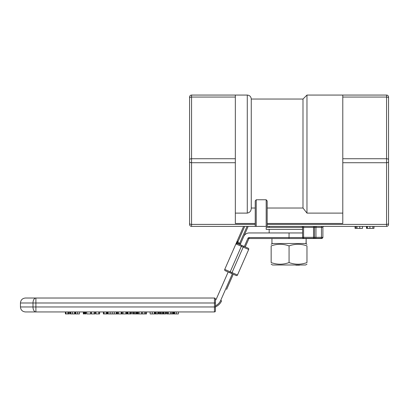 <?xml version="1.0" encoding="UTF-8"?>
<svg xmlns="http://www.w3.org/2000/svg" width="409" height="409" viewBox="0 0 409 409"><rect width="100%" height="100%" fill="white"/><g stroke="black" fill="none" stroke-linecap="round" stroke-linejoin="round"><path stroke-width="0.61" d="M229.802 272.726L232.353 273.846L220.676 300.462A10.547 10.547 0 0 1 215.446 305.799L215.446 300.232A5.971 5.971 0 0 0 216.489 298.626L228.161 272.005L225.247 270.727L229.802 272.726L241.387 246.305L248.677 249.5L237.491 275.012L224.735 269.419L237.143 241.126L236.218 243.237L236.888 243.043L236.888 243.559A0.997 0.915 113.7 0 0 236.356 244.096L241.387 246.305L241.791 245.395L237.593 243.554A0.997 0.915 113.7 0 0 236.888 243.559M236.883 242.747L236.954 242.419M225.247 270.727A0.997 0.997 0 0 1 224.735 269.419L236.218 243.237L236.356 244.096M247.082 226.387L239.638 243.36L238.012 242.353L236.888 243.048L237.409 241.244L238.053 241.525L244.694 226.387M243.606 226.387L237.143 241.126L237.409 241.244M238.012 242.353L238.053 241.525M237.629 243.57L236.888 243.048L238.365 243.575L238.248 243.841M238.646 242.931L238.365 243.575M248.677 249.5A0.997 0.997 0 0 0 248.166 248.191L245.252 246.913L248.825 238.764A0.399 0.399 0 0 1 249.188 238.524L321.893 238.524L271.949 238.524L271.949 243.498L306.172 243.498L306.147 238.524L306.07 243.498M306.97 264.183L305.579 264.986L272.547 264.986L271.157 264.183M306.97 262.583C306.97 264.741 306.97 264.741 306.97 262.583C306.97 264.741 306.97 264.741 306.97 262.583L306.97 245.901C301.004 243.749 295.032 243.749 289.061 245.901C283.094 243.749 277.123 243.749 271.157 245.901C271.157 243.749 271.157 243.749 271.157 245.901C271.157 243.749 271.157 243.749 271.157 245.901L271.157 262.583C277.123 264.741 283.094 264.741 289.061 262.583C295.032 264.741 301.004 264.741 306.97 262.583M271.157 262.583C271.157 264.741 271.157 264.741 271.157 262.583C271.157 264.741 271.157 264.741 271.157 262.583M306.97 245.901C306.97 243.749 306.97 243.749 306.97 245.901C306.97 243.749 306.97 243.749 306.97 245.901M289.061 262.583L289.061 245.901M296.131 264.986L281.995 264.986M226.596 289.449L232.987 274.874M289.02 238.524L289.061 232.951L302.594 232.951M289.061 232.951L249.188 232.951A5.971 5.971 0 0 0 243.723 236.525L240.231 244.48M215.446 307.767L215.446 306.883A11.539 11.539 0 0 0 221.586 300.86L220.676 300.462M321.893 238.524L322.89 237.532L321.893 238.524M271.949 238.524L249.188 238.524A0.399 0.399 0 0 0 248.825 238.764L247.915 238.365L244.342 246.509M240.814 244.965A3.763 2.193 101.2 0 1 240.226 244.5M322.89 232.951L322.89 237.532M215.446 302.992L215.446 299.015A0.997 0.997 0 0 0 214.449 298.018L35.9 298.018L214.449 298.018L214.449 311.944A0.997 0.997 0 0 0 215.446 310.952L215.446 302.992L35.9 302.992L35.9 298.018A4.974 2.899 90 0 0 33.001 302.992L35.9 302.992L35.9 306.97L33.001 306.97A4.974 2.899 90 0 0 35.9 311.944L214.449 311.944A0.997 0.997 0 0 0 215.446 310.952A0.997 0.997 0 0 1 214.449 311.944A0.997 0.997 0 0 0 215.446 310.952M215.446 299.015A0.997 0.997 0 0 0 214.449 298.018A0.997 0.997 0 0 1 215.446 299.015M35.9 311.944L25.424 311.944L35.9 311.944L35.9 306.97L215.446 306.97M126.621 311.944L126.621 313.933L122.066 313.933L122.066 311.944M123.012 311.944L123.012 313.933M125.829 311.944L125.829 313.933M165.855 311.944L165.855 313.933L163.324 313.933L163.324 311.944M163.365 311.944L163.365 313.933M165.052 311.944L165.052 313.933M150.134 311.944L150.134 313.933L154.403 313.933L154.403 311.944M170.793 311.944L170.793 313.933L166.673 313.933L166.673 311.944M166.76 311.944L166.76 313.933M146.509 311.944L146.509 313.933L141.586 313.933L141.586 311.944M145.665 311.944L145.665 313.933M144.694 311.944L144.694 313.933M142.685 311.944L142.685 313.933M178.38 311.944L178.38 313.933L174.05 313.933L174.05 311.944M141.468 311.944L141.468 313.933L137.347 313.933L137.347 311.944M137.434 311.944L137.434 313.933M171.448 313.933L170.778 313.933M173.707 311.944L173.707 313.933L171.054 313.933L171.054 311.944M172.363 311.944L172.363 313.933M173.165 311.944L173.165 313.933M136.448 311.944L136.448 313.933L134.341 313.933L134.341 311.944M135.645 311.944L135.645 313.933M134.73 313.933L134.019 313.933L134.019 311.944M134.06 311.944L134.06 313.933M136.989 311.944L136.989 313.933L136.448 313.933M163.038 311.944L163.038 313.933L159.229 313.933L159.229 311.944M160.037 311.944L160.037 313.933M160.619 311.944L160.619 313.933M162.613 311.944L162.613 313.933M131.447 311.944L131.447 313.933L127.214 313.933L127.214 311.944M158.431 311.944L158.431 313.933L154.791 313.933L154.791 311.944M155.415 311.944L155.415 313.933M121.805 311.944L121.805 313.933L108.14 313.933L108.14 311.944M133.518 311.944L133.518 313.933L132.496 313.933L132.496 311.944M112.209 311.944L112.209 313.933L112.214 311.944M106.948 311.944L106.948 313.933L103.37 313.933L103.37 311.944M107.501 311.944L107.501 313.933L106.805 313.933M99.627 311.944L99.627 313.933L95.824 313.933L95.824 311.944M98.784 311.944L98.784 313.933M95.946 311.944L95.946 313.933M95.062 311.944L95.062 313.933L91.253 313.933L91.253 311.944M91.381 311.944L91.381 313.933M94.218 311.944L94.218 313.933M90.675 311.944L90.675 313.933L86.749 313.933L86.749 311.944M85.88 311.944L85.88 313.933L84.944 313.933L84.944 311.944M85.128 311.944L85.128 313.933M85.691 311.944L85.691 313.933M83.334 311.944L83.334 313.933L84.269 313.933L84.269 311.944M84.085 311.944L84.085 313.933M83.523 311.944L83.523 313.933M79.469 311.944L79.469 313.933L75.154 313.933L75.154 311.944M75.813 311.944L75.813 313.933M74.627 311.944L74.627 313.933L70.297 313.933L70.297 311.944M69.433 311.944L69.433 313.933L65.409 313.933L65.409 311.944M68.589 311.944L68.589 313.933M121.248 311.944L121.248 313.933M118.436 311.944L118.436 313.933M117.618 311.944L117.618 313.933M116.856 311.944L116.856 313.933M127.424 311.944L127.424 313.933M130.604 311.944L130.604 313.933M116.284 311.944L116.284 313.933M35.9 298.018L25.424 298.018L35.9 298.018M248.166 248.191L243.611 246.192L231.622 273.524L236.177 275.523L233.263 274.245M243.723 236.525L248.171 226.387M302.594 229.372L266.182 229.372L266.182 227.384L302.594 227.384L302.594 237.332A0.997 0.997 0 0 0 303.59 238.324L321.893 238.324L313.539 238.324L313.539 237.332L303.59 237.332L303.59 238.324A0.997 0.997 0 0 1 302.655 237.68M243.611 246.192L241.791 245.395M237.491 275.012A0.997 0.997 0 0 1 236.177 275.523A0.997 0.997 0 0 0 237.491 275.012A0.997 0.997 0 0 1 236.177 275.523M295.83 265.185L299.511 265.185L295.83 265.185M373.969 228.375L373.969 226.387L373.984 228.375L366.505 228.375L366.505 226.387M366.704 226.387L366.704 228.375M362.507 226.387L362.507 228.375L355.804 228.375M356.985 226.387L356.985 228.375M355.932 226.387L355.932 228.375L355.038 228.375L355.038 226.387M355.124 226.387L355.124 228.375M366.592 226.387L366.592 228.375M373.959 226.387L373.959 228.375M366.72 226.387L366.72 228.375M191.565 226.387L191.565 95.067A1.989 1.989 0 0 0 189.577 97.056L189.577 224.398A1.989 1.989 0 0 0 191.565 226.387L386.561 226.387A1.989 1.989 0 0 0 388.55 224.398L388.55 97.056A1.989 1.989 0 0 0 386.561 95.067L306.97 95.067L306.97 213.109L342.788 213.109M189.577 221.07L189.577 98.048A1.989 0.997 180 0 1 191.565 97.056L235.339 97.056L235.339 223.472L255.236 223.472M388.55 100.379L388.55 223.401A1.989 0.997 180 0 1 386.561 224.398L386.561 226.387M191.565 95.067L235.339 95.067L235.339 97.056M302.594 227.384A0.997 0.997 0 0 0 301.597 226.387A0.997 0.997 0 0 1 302.594 227.384L322.89 227.384L322.89 237.332A0.997 0.997 0 0 1 321.893 238.324M315.528 226.387A0.997 0.997 0 0 0 314.531 227.384L314.531 237.332A0.997 0.997 0 0 1 313.539 238.324A0.997 0.997 0 0 0 314.531 237.332L313.539 237.332L313.539 226.387M303.59 226.387L303.59 237.332L302.594 237.332M323.882 226.387A0.997 0.997 0 0 0 322.89 227.384L322.89 237.332L321.459 237.332A0.997 0.639 90 0 1 320.82 238.324M255.236 226.387L255.236 200.952L256.233 199.766L266.182 199.766L267.174 200.952L267.174 226.387M267.174 208.023L302.992 208.023L302.992 99.044L306.97 95.067M235.339 95.067L247.281 95.067C249.694 95.302 251.024 96.626 251.259 99.044L251.259 208.023L255.236 208.023M267.174 223.472L342.788 223.472L342.788 95.067M302.992 208.023L306.97 213.109M235.339 213.109L247.281 213.109C249.909 212.547 251.238 210.855 251.259 208.023M249.188 238.524L249.188 237.532A1.391 1.391 0 0 0 247.915 238.365M302.614 237.532L249.188 237.532M163.794 311.944L163.794 313.933M152.266 311.944L152.266 313.933M167.486 311.944L167.486 313.933M168.39 311.944L168.39 313.933M174.628 311.944L174.628 313.933M176.289 311.944L176.289 313.933M139.065 311.944L139.065 313.933M138.16 311.944L138.16 313.933M161.586 311.944L161.586 313.933M156.202 311.944L156.202 313.933M157.813 311.944L157.813 313.933M110.169 311.944L110.169 313.933M106.222 311.944L106.222 313.933M104.07 311.944L104.07 313.933M121.258 311.944L121.258 313.933M77.644 311.944L77.644 313.933M72.536 311.944L72.536 313.933M70.875 311.944L70.875 313.933M65.967 311.944L65.967 313.933M67.874 311.944L67.874 313.933M127.981 311.944L127.981 313.933M129.888 311.944L129.888 313.933M114.249 311.944L114.249 313.933M25.424 298.018C22.403 298.314 20.747 299.971 20.45 302.992L33.001 302.992L33.001 306.97L20.45 306.97C20.747 309.991 22.403 311.653 25.424 311.944M240.548 243.764L239.638 243.36L239.239 244.275M359.746 226.387L359.746 228.375M356.96 226.387L356.96 228.375M372.85 226.387L372.85 228.375M369.925 226.387L369.925 228.375M367.348 226.387L367.348 228.375M388.55 161.719A1.989 0.997 180 0 1 386.561 162.716L386.561 224.398L267.174 224.398M388.55 159.73A1.989 0.997 180 0 0 386.561 158.738L386.561 162.716L342.788 162.716M388.55 98.048A1.989 0.997 180 0 0 386.561 97.056L386.561 158.738L342.788 158.738M386.561 95.067L386.561 97.056L342.788 97.056M189.577 223.401A1.989 0.997 180 0 0 191.565 224.398L255.236 224.398M235.339 162.716L191.565 162.716A1.989 0.997 180 0 1 189.577 161.719M235.339 158.738L191.565 158.738A1.989 0.997 180 0 0 189.577 159.73M322.093 226.387A0.997 0.639 90 0 0 321.459 227.384L321.459 237.332L315.963 237.332A0.997 0.639 90 0 1 315.329 238.324M316.602 226.387A0.997 0.639 90 0 0 315.963 227.384L315.963 237.332L314.531 237.332M256.233 199.766L256.233 226.387M266.182 199.766L266.182 226.387M247.281 95.067L247.281 213.109M272.547 243.498L271.157 244.301M305.579 243.498L306.97 244.301M20.45 302.992L20.45 306.97M269.168 226.387L269.168 227.384M251.259 99.044L302.992 99.044M269.168 232.951L269.168 229.372"/></g></svg>
